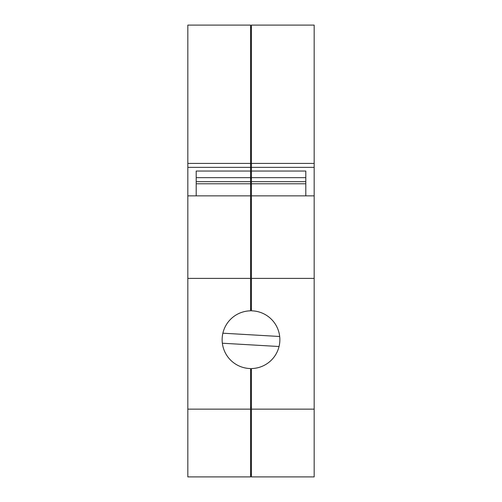 <?xml version="1.0" encoding="UTF-8"?>
<svg xmlns="http://www.w3.org/2000/svg" width="502" height="502" viewBox="0 0 502 502"><rect width="100%" height="100%" fill="white"/><g stroke="black" fill="none" stroke-linecap="round" stroke-linejoin="round"><path stroke-width="0.75" d="M187.83 409.143L187.83 476.9L250.58 476.9L250.58 409.143L187.83 409.143L187.83 278.397L250.58 278.397L250.58 309.15L251.42 309.15L251.42 310.826A28.865 28.865 0 0 1 279.865 339.685A28.865 28.865 0 0 1 251.42 368.55L251.42 476.9L314.17 476.9L314.17 409.143L251.42 409.143M187.83 163.407L250.58 163.407L250.58 25.1L187.83 25.1L187.83 278.397M250.58 309.15L250.58 310.826A28.865 28.865 0 0 0 222.135 339.685A28.865 28.865 0 0 0 250.58 368.55L250.58 409.143M187.83 195.855L250.58 195.855L250.58 278.397M187.83 167.361L250.58 167.361L250.58 171.044L196.2 171.044L196.2 195.855L196.2 183.788L250.58 183.788L250.58 171.044M250.58 163.407L250.58 167.361M250.58 195.855L250.58 183.788M196.2 177.658L250.58 177.658M196.2 181.661L250.58 181.661M251.42 474.39L250.58 474.39M250.58 407.386L251.42 407.386M250.58 370.225L251.42 370.225M250.58 279.627L251.42 279.627M250.58 199.382L251.42 199.382M250.58 199.231L251.42 199.231M250.58 184.316L251.42 184.316M250.58 178.141L251.42 178.141M250.58 176.428L251.42 176.428M250.58 171.897L251.42 171.897M250.58 167.793L251.42 167.793M250.58 163.84L251.42 163.84M250.58 27.61L251.42 27.61M251.42 163.407L314.17 163.407L314.17 25.1L251.42 25.1L251.42 167.361L314.17 167.361L314.17 409.143M251.42 167.361L251.42 309.15M251.42 278.397L314.17 278.397M251.42 195.855L314.17 195.855M251.42 171.044L305.8 171.044L305.8 195.855L305.8 183.788L251.42 183.788M251.42 181.661L305.8 181.661M251.42 177.658L305.8 177.658M314.17 163.407L314.17 167.361M222.355 343.224L279.049 346.512M222.875 333.196L279.689 336.491M250.58 182.37L251.42 182.37M250.58 178.599L251.42 178.599"/></g></svg>
